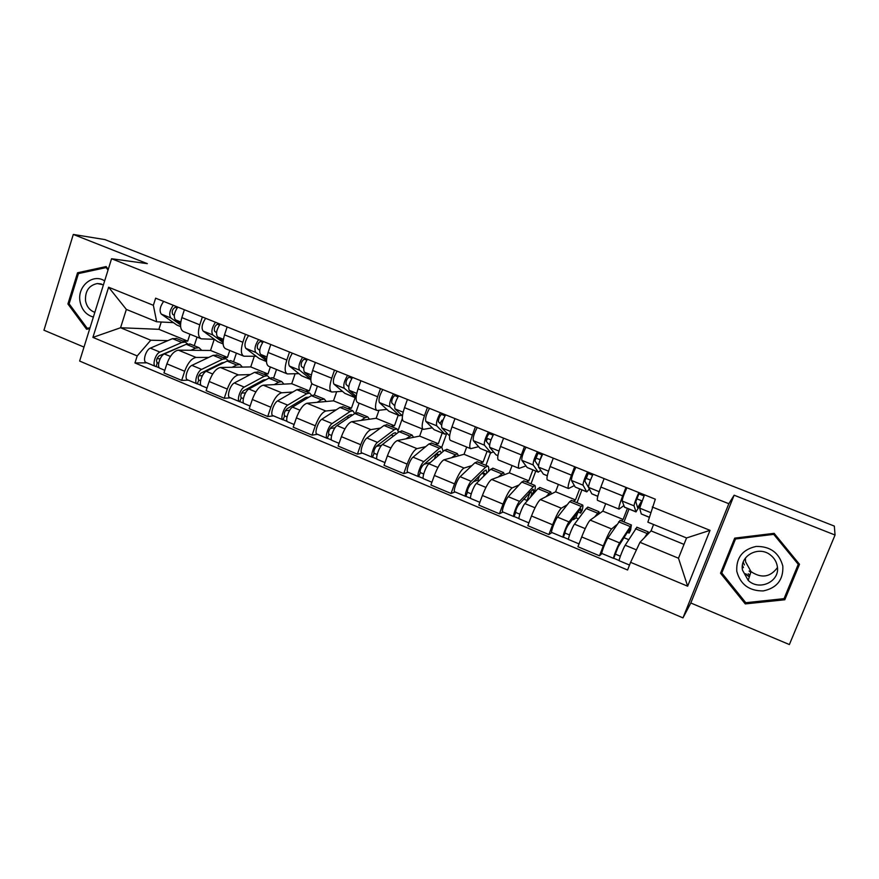 <?xml version="1.0" encoding="UTF-8"?>
<svg xmlns="http://www.w3.org/2000/svg" width="879" height="879" viewBox="0 0 879 879"><rect width="100%" height="100%" fill="white"/><g stroke="black" fill="none" stroke-linecap="round" stroke-linejoin="round"><path stroke-width="1.32" d="M749.402 576.657L745.645 573.745M73.298 234.44L147.331 263.656L111.567 258.734L79.637 361.06L682.972 617.882L690.817 602.994L789.375 644.56L835.05 535.025L834.336 526.092L104.92 239.593L73.298 234.44L43.95 330.207L83.988 347.095M835.05 535.025L734.13 495.207L728.823 503.711L111.567 258.734M214.223 339.305L210.553 350.468L178.404 350.161C173.877 350.941 170.032 355.512 166.889 363.851L163.944 372.949L181.689 380.398L184.667 371.268C187.831 362.895 191.633 358.28 196.061 357.445L208.686 357.423M214.443 339.316L201.324 338.844C198.127 337.228 197.61 332.559 199.797 324.845L181.843 317.594C179.701 325.285 180.272 329.955 183.579 331.603L200.797 338.624M181.843 317.594L184.381 309.749M188.282 380.157L181.689 380.398M236.396 353.138L233.517 361.829M199.797 324.845L202.357 316.978M222.706 357.401L227.463 357.39L229.771 350.435M254.295 356.303L250.746 366.928L220.398 367.499C216.102 368.4 212.355 373.07 209.158 381.497L206.136 390.661L224.255 398.264L227.309 389.067C230.529 380.607 234.232 375.893 238.429 374.937L250.339 374.553M227.134 326.944L224.519 334.855C222.288 342.59 222.706 347.249 225.782 348.82L243.406 356.006M230.463 397.835L224.255 398.264M276.511 369.499L273.556 378.256M256.25 356.303L243.901 356.204C240.934 354.676 240.582 350.029 242.846 342.261L245.483 334.328M263.513 374.135L267.985 373.993L270.347 366.982M295.113 373.762L291.729 383.716L263.271 385.189C259.217 386.222 255.558 390.99 252.317 399.495L249.218 408.746L267.71 416.514L270.853 407.23C274.116 398.692 277.72 393.869 281.676 392.781L292.839 392.034M270.776 344.502L268.095 352.479C265.777 360.269 266.029 364.906 268.875 366.378L286.917 373.74M273.534 415.877L267.71 416.514M317.396 386.167L314.374 394.99L311.386 395.682L292.498 407.12C288.653 409.142 284.741 421.437 287.807 421.865L294.124 424.502M298.904 373.641L287.367 373.927C284.631 372.487 284.455 367.861 286.818 360.038L289.521 352.039M305.123 391.199L309.309 390.913L311.814 383.607M336.668 391.759L333.526 400.835L307.035 403.252C303.233 404.417 299.684 409.295 296.388 417.888L293.201 427.205L312.089 435.138L315.308 425.788C318.627 417.162 322.143 412.229 325.834 411.009L336.217 409.867M315.352 362.434L312.605 370.477C310.188 378.333 310.276 382.936 312.858 384.31L331.339 391.847M317.495 434.303L312.089 435.138M359.104 403.164L355.654 413.031M342.436 391.331L331.757 392.012C329.273 390.683 329.262 386.079 331.724 378.201L334.503 370.136M347.579 408.603L351.457 408.175L355.127 397.649M378.948 410.361L376.157 418.294L351.732 421.7C348.194 423.008 344.744 427.996 341.393 436.665L338.118 446.071L357.412 454.168L360.731 444.73C364.104 436.028 367.499 430.985 370.927 429.622L380.497 428.062M360.895 380.75L358.061 388.859C355.555 396.77 355.457 401.362 357.786 402.626L376.706 410.35M362.39 453.114L357.412 454.168M402.318 418.569L398.187 430.194M386.881 409.394L377.08 410.493C374.872 409.273 375.036 404.692 377.596 396.759L380.453 388.617M390.891 426.37L394.451 425.788L398.22 415.174M422.239 428.908L419.657 436.105L397.385 440.544C394.122 441.983 390.781 447.092 387.386 455.849L384.013 465.332L403.725 473.605L407.131 464.101C410.559 455.3 413.844 450.147 416.987 448.631L425.711 446.642M407.416 399.462L404.516 407.647C401.901 415.613 401.626 420.173 403.681 421.338L423.063 429.238M408.252 472.331L403.725 473.605M446.499 434.061L441.741 447.224M432.27 427.842L423.392 429.381C421.459 428.26 421.81 423.711 424.469 415.712L427.414 407.504M435.094 444.499L438.324 443.752L442.181 433.061M466.694 447.026L464.035 454.289L444.016 459.794C441.049 461.387 437.83 466.606 434.369 475.462L430.908 485.021L451.059 493.471L454.553 483.879C458.036 475.001 461.211 469.716 464.057 468.057L471.891 465.606M454.97 418.591L451.982 426.842C449.268 434.863 448.795 439.401 450.564 440.456L470.43 448.554M455.113 491.965L451.059 493.471M490.559 452.74L485.922 465.332M478.615 446.675L470.715 448.664C469.067 447.664 469.617 443.137 472.386 435.094L475.407 426.809M480.22 462.991L483.098 462.09L487.065 451.312M512.072 465.529L509.348 472.847L491.68 479.462C488.999 481.209 485.911 486.559 482.395 495.503L478.835 505.139L499.426 513.786L503.03 504.106C506.568 495.13 509.611 489.735 512.149 487.911L519.071 484.966M503.579 438.149L500.503 446.466C497.679 454.553 497.009 459.058 498.481 459.992L518.841 468.287M502.997 512.039L499.426 513.786M541.882 454.817L540.047 459.717M535.761 471.122L531.004 483.824M525.972 465.903L519.071 468.386C517.731 467.507 518.489 463.013 521.357 454.904L524.477 446.554M526.279 481.89L528.795 480.813L532.872 469.946M558.396 484.417L555.605 491.79L540.387 499.569C538.036 501.48 535.069 506.952 531.487 515.984L527.829 525.708L548.892 534.542L552.594 524.785C556.198 515.72 559.099 510.194 561.318 508.205L567.296 504.711M553.287 458.146L550.122 466.529C547.188 474.671 546.298 479.154 547.463 479.956L568.328 488.46M551.935 532.542L548.892 534.542M588.194 473.451L586.304 478.396M581.909 489.9L577.02 502.689M574.361 485.56L568.515 488.537C567.482 487.79 568.46 483.329 571.449 475.165L574.646 466.738M573.328 501.173L575.459 499.931L579.646 488.977M605.697 503.7L602.829 511.138L590.183 520.115C588.161 522.203 585.326 527.807 581.7 536.937L577.932 546.738L599.467 555.781L603.28 545.936C606.939 536.772 609.707 531.114 611.597 528.949L616.597 524.829M604.115 478.594L600.862 487.054C597.808 495.251 596.698 499.69 597.544 500.371L618.937 509.095M601.983 553.517L599.467 555.781M629.012 509.062L624.002 521.961M623.815 505.623L619.069 509.15C618.366 508.523 619.574 504.106 622.684 495.877L625.969 487.384M621.376 520.884L623.112 519.445L627.408 508.403M602.829 511.138L623.112 519.445M555.605 491.79L575.459 499.931M509.348 472.847L528.795 480.813M464.035 454.289L483.098 462.09M419.657 436.105L438.324 443.752M376.157 418.294L394.451 425.788M333.526 400.835L351.457 408.175M291.729 383.716L309.309 390.913M250.746 366.928L267.985 373.993M210.553 350.468L227.463 357.39M161.253 322.022L158.912 329.317L120.566 327.746L150.781 340.228L167.856 340.634M182.7 340.997L187.721 341.118L189.963 334.207M158.912 329.317L187.721 341.118M173.471 322.659L156.682 321.78L126.356 309.419L120.566 327.746L92.91 337.393L108.611 287.224L153.364 305.31L156.682 321.78M653.58 524.499L651.064 530.894L639.967 542.31L678.489 558.22L686.554 537.959L647.867 522.17L655.327 499.195L155.638 298.179L153.364 305.31M652.273 506.996L710.023 530.345L687.653 586.194L630.595 562.329L639.967 542.31M150.781 340.228L137.201 355.918L134.959 362.95L627.584 569.999L630.595 562.329M137.201 355.918L92.91 337.393M682.972 617.882L728.823 503.711M108.249 269.381L106.139 266.568L77.539 272.776L67.914 303.969L86.603 329.262L89.757 328.636M690.817 602.994L734.13 495.207M799.494 564.285L774.146 533.344L734.712 538.124L720.527 573.229L745.282 603.917L784.804 599.753L799.494 564.285M651.064 530.894L683.994 544.387M146.947 362.829L134.959 362.95M197.05 337.096L194.237 345.722M578.437 518.863L575.899 517.819M628.672 539.64L623.969 537.695M108.611 287.224L126.356 309.419M678.489 558.22L687.653 586.194M686.554 537.959L710.023 530.345M69.309 304.068L67.914 303.969M80.626 273.116L77.539 272.776M734.855 538.113L721.604 570.91L722.274 571.757M784.661 597.171L799.022 563.714M785.2 597.116L784.804 599.753M745.678 602.598L745.282 603.917M721.604 570.91L720.527 573.229M180.613 323.516L175.393 319.813C173.339 316.66 174.141 312.43 177.811 307.101M174.251 315.462L172.592 314.264C171.636 311.254 172.548 308.914 175.339 307.254L177.108 307.969M180.624 326.658L176.877 325.043L161.275 314.089C159.165 310.924 159.945 306.683 163.626 301.398M180.547 324.834L170.856 317.978C168.779 314.814 169.581 310.584 173.251 305.266M175.339 307.254L175.668 306.244M183.107 345.656L159.22 355.786C156.561 358.302 155.891 360.61 157.198 362.697L156.242 366.565L155.66 366.488C151.869 365.73 155.385 353.71 159.879 352.072L150.364 348.128C145.826 349.732 142.343 361.741 146.178 362.511L155.363 366.356M187.59 343.832L185.359 342.085L181.788 342.48L159.879 352.072M176.756 338.558L172.482 338.657L150.364 348.128M160.176 358.731L156.901 358.742M158.692 363.247L156.847 362.478M190.391 344.15L186.194 344.282L164.384 353.951C159.912 355.588 156.385 367.631 160.154 368.367L164.802 370.312M201.752 350.38L199.072 347.71L195.556 348.128L190.82 350.281M159.396 367.883L156.242 366.565M223.167 341.074L217.52 336.899C215.663 333.8 216.531 329.548 220.135 324.131M216.542 332.701L214.619 331.273C213.795 328.285 214.729 325.922 217.41 324.197L219.453 325.021M223.123 343.953L217.618 341.623L203.115 331.053C201.181 327.944 202.027 323.692 205.653 318.297M223.09 342.513L212.894 335.02C211.004 331.921 211.872 327.658 215.476 322.252M217.41 324.197L217.75 323.164M266.612 359.039L260.525 354.347C258.865 351.303 259.799 347.029 263.348 341.513M259.701 350.314L257.536 348.622C256.833 345.667 257.778 343.282 260.349 341.481L262.678 342.414M266.513 361.599L259.173 358.522L245.812 348.381C244.087 345.315 244.999 341.052 248.57 335.558M266.513 360.654L255.789 352.424C254.108 349.381 255.042 345.106 258.591 339.602M260.349 341.481L260.7 340.448M104.656 280.895C92.811 273.017 77 286.433 80.033 301.53C81.714 309.793 86.164 314.968 93.361 317.066M103.436 284.807L97.294 283.543C88.911 285.356 84.999 291.103 85.538 300.805C86.713 306.683 89.812 310.518 94.844 312.342M90.032 327.746L87.23 328.306L69.122 303.815L78.451 273.589L106.161 267.59L108.029 270.095M106.985 267.699L106.161 267.59M89.823 328.405L87.23 328.306M750.787 572.416L749.095 571.031M744.414 564.944L743.227 562.164M736.778 571.284C740.349 584.458 749.172 591.007 763.247 590.93C776.948 588.018 783.475 579.722 782.815 566.065C779.146 552.748 770.235 546.2 756.105 546.441C742.513 549.496 736.075 557.78 736.778 571.284M742.502 570.152L748.194 580.393C759.456 591.424 780.442 581.327 777.278 566.208C776.487 561.747 774.267 558.055 770.597 555.132C758.852 545.255 739.47 555.748 742.502 570.152M745.414 558.055L745.568 561.802L751.04 571.636C761.478 578.602 770.279 577.25 777.443 567.581M773.718 534.366L798.253 564.318L784.046 598.654L745.766 602.708L721.78 572.976L735.525 538.981L773.718 534.366L773.981 533.366M798.407 562.956L798.253 564.318M735.998 537.97L735.525 538.981M749.315 576.932L745.623 574.064M224.343 362.423L221.871 362.862L200.895 373.125C198.313 375.718 197.61 378.036 198.808 380.091L197.248 383.914C193.677 383.266 197.314 371.147 201.621 369.4L191.908 365.367C187.557 367.092 183.953 379.19 187.579 379.86L196.973 383.793M220.058 364.521L219.201 364.17M228.177 360.643L225.991 358.742L222.596 359.225L201.621 369.4M217.157 355.127L213.103 355.336L191.908 365.367M202.39 375.674L198.775 375.783M200.577 380.75L198.467 379.871M231.067 360.829L227.09 361.071L206.213 371.312C201.939 373.07 198.291 385.2 201.829 385.837L207.015 388.002M242.428 367.081L239.978 364.477L236.649 364.994L232.111 367.279M201.137 385.376L197.797 383.98M266.238 379.607L263.436 379.97L243.428 390.825C240.934 393.484 240.209 395.825 241.275 397.835L239.692 401.703C236.363 401.154 240.121 388.957 244.219 387.079L234.308 382.969C230.166 384.815 226.43 397 229.826 397.561L239.44 401.593M262.118 381.849L260.898 381.343M269.556 377.849L267.425 375.74L264.227 376.322L244.219 387.079M258.36 372.026L254.547 372.344L234.308 382.969M245.538 392.847L241.571 393.1M243.351 398.626L240.956 397.627M272.556 377.838L268.809 378.201L248.911 389.034C244.845 390.913 241.066 403.131 244.373 403.659L250.119 406.065M283.928 384.123L281.698 381.585L278.555 382.2L274.226 384.617M243.736 403.219L240.209 401.747M310.957 377.465L304.431 372.158C302.98 369.18 303.991 364.873 307.474 359.258M303.771 368.345L301.343 366.345C300.783 363.423 301.739 361.005 304.2 359.126L306.826 360.192M310.836 379.629L301.574 375.772L289.411 366.06C287.883 363.06 288.872 358.775 292.377 353.182M310.836 379.278L299.596 370.191C298.124 367.213 299.135 362.917 302.618 357.303M304.2 359.126L304.552 358.083M356.226 396.374L349.271 390.342C348.04 387.43 349.128 383.112 352.534 377.388M348.765 386.804L346.073 384.453C345.678 381.541 346.634 379.113 348.974 377.157L351.908 378.333M356.094 397.956L344.337 388.342C343.085 385.42 344.161 381.101 347.579 375.388M355.27 397.704L344.843 393.363L333.932 384.123C332.625 381.178 333.69 376.871 337.118 371.18M348.974 377.157L349.337 376.102M402.439 415.844L395.067 408.922C394.067 406.076 395.242 401.736 398.572 395.913M394.704 405.724L391.77 402.934C391.529 400.066 392.495 397.605 394.704 395.561L397.956 396.879M402 415.437L399.33 415.536L390.034 406.878C389.001 404.021 390.166 399.681 393.506 393.869M399.604 415.745L389.012 411.328L379.398 402.56C378.322 399.692 379.464 395.363 382.826 389.573M394.704 395.561L395.078 394.506M308.87 397.198L305.848 397.418L286.862 408.889C284.444 411.625 283.697 413.976 284.62 415.954L283.027 419.854C279.94 419.426 283.829 407.131 287.708 405.131L277.588 400.934C273.666 402.901 269.798 415.174 272.951 415.635L282.796 419.755M305.024 399.527L303.442 398.879M311.748 395.473L309.705 393.078L306.705 393.759L287.708 405.131M300.398 389.265L296.816 389.705L277.588 400.934M289.718 410.24L285.334 410.68M287.004 416.877L284.335 415.756M314.88 395.198L324.263 399.044L321.329 399.758L317.209 402.318M326.252 401.494L324.263 399.044M287.224 421.448L283.51 419.887M352.248 415.262L351.347 414.602L349.139 415.229L331.196 427.337C328.867 430.15 328.098 432.523 328.878 434.457L327.274 438.401C324.439 438.083 328.471 425.7 332.119 423.568L321.78 419.283C318.077 421.382 314.078 433.743 316.978 434.083L327.065 438.313M348.831 417.58L346.864 416.767M354.753 413.559L352.842 410.768L350.051 411.548L332.119 423.568M343.293 406.845L339.964 407.416L321.78 419.283M334.987 427.776L330.152 428.491M331.603 435.512L328.625 434.27M358.061 412.899L354.83 413.515L337.009 425.601C333.383 427.743 329.339 440.137 332.152 440.445L339.074 443.346M369.433 419.228L367.697 416.855L364.983 417.679L361.082 420.393M331.625 440.049L327.713 438.412M396.396 433.83L395.352 432.699L393.309 433.413L376.487 446.18C374.245 449.07 373.454 451.465 374.091 453.344L372.465 457.333C369.883 457.146 374.058 444.664 377.476 442.39L366.917 438.017C363.456 440.247 359.313 452.707 361.95 452.927L372.278 457.256M393.55 436.006L391.177 435.028M398.561 432.182L396.868 428.82L394.297 429.71L377.476 442.39M387.068 424.799L384.002 425.491L366.917 438.017M381.574 445.345L376.201 446.433M377.146 454.542L373.861 453.179M402.142 430.985L399.176 431.721L382.475 444.466C379.091 446.752 374.904 459.245 377.454 459.42L384.991 462.585M413.515 437.335L412.042 435.039L405.878 438.852M376.992 459.058L372.872 457.333M393.177 436.292L392.21 437.039M449.608 435.962L441.862 427.897C441.104 425.128 442.357 420.766 445.62 414.833M441.632 425.15L438.467 421.821C438.368 418.986 439.357 416.503 441.434 414.372L445.016 415.822M439.961 423.403L442.093 420.162L442.884 420.492M447.29 433.556L444.642 433.962L436.72 425.81C435.929 423.03 437.171 418.668 440.445 412.745M444.884 434.16L434.105 429.677L425.854 421.404C425.018 418.602 426.238 414.251 429.523 408.35M441.434 414.372L441.818 413.306M441.302 453.037L440.28 451.169L438.423 451.971L422.755 465.43C420.612 468.397 419.788 470.803 420.272 472.649L418.624 476.682C416.327 476.616 420.645 464.046 423.81 461.629L413.031 457.157C409.812 459.53 405.516 472.078 407.889 472.177L418.459 476.616M439.225 454.828L436.434 453.674M443.148 451.432L441.818 447.246L439.467 448.257L423.81 461.629M431.743 443.115L428.963 443.95L413.031 457.157M430.314 462.541L424.161 464.211M423.678 473.99L420.074 472.484M447.136 449.433L444.444 450.301L428.919 463.749C425.788 466.178 421.448 478.758 423.722 478.813L431.908 482.241M458.497 455.816L457.3 453.597L451.608 457.706M423.326 478.473L418.986 476.66M437.39 454.069L436.039 454.421L434.369 459.036M436.039 454.421L438.522 455.443M497.899 455.718L496.02 454.861L489.691 447.301C489.185 444.598 490.515 440.225 493.69 434.171M489.537 445.181L486.175 441.126C486.252 438.324 487.252 435.819 489.185 433.6L493.119 435.182M486.164 441.115L487.68 438.577L490.998 439.918M493.569 451.938L490.911 452.784L484.428 445.17C483.889 442.456 485.219 438.083 488.405 432.039M491.108 452.96L480.143 448.4L473.32 440.665C472.737 437.929 474.034 433.567 477.242 427.557M489.185 433.6L489.581 432.512M486.889 473.045L486.142 470.023L484.483 470.924L470.023 485.098C467.991 488.153 467.134 490.581 467.452 492.372L465.793 496.448C463.782 496.503 468.254 483.846 471.155 481.285L460.146 476.704C457.179 479.231 452.74 491.877 454.817 491.844L465.65 496.382M485.878 474.045L482.648 472.715M488.46 471.485C488.988 468.144 488.735 466.342 487.713 466.068L485.604 467.199L471.155 481.285M477.363 461.827L474.869 462.793L460.146 476.704M479.385 475.913L477.846 480.11L479.198 480.67M477.846 480.11L473.517 481.67M471.232 493.866L467.287 492.218M493.075 468.265L490.691 469.287L476.385 483.45C473.506 486.032 469.012 498.701 471.001 498.624L479.868 502.338M504.436 474.682L503.524 472.55L498.316 476.978M470.672 498.316L466.112 496.404M481.989 473.363L484.296 474.308L483.538 476.363M484.296 474.308L485.494 473.891M547.276 475.814L543.387 474.133L538.574 467.123C538.333 464.508 539.761 460.113 542.848 453.949M538.453 465.98L534.948 460.849L537.992 453.245L542.288 454.981M535.498 457.882L540.178 459.772M540.893 470.507L538.179 472.012L533.19 464.947C532.927 462.31 534.333 457.926 537.432 451.773M538.333 472.177L527.18 467.54L521.84 460.343C521.511 457.695 522.906 453.3 526.027 447.18M537.992 453.245L538.398 452.158M532.081 493.086L530.575 497.074M529.85 492.163L533.179 493.537C533.729 490.856 533.663 489.438 532.993 489.284L518.335 505.194C516.402 508.348 515.523 510.787 515.676 512.523L513.995 516.643C512.292 516.841 516.918 504.085 519.555 501.371L508.293 496.69C505.601 499.371 500.997 512.116 502.777 511.941L513.885 516.599M533.179 493.537L534.817 490.757C535.52 487.318 535.443 485.494 534.586 485.285L519.555 501.371M523.95 480.934L521.752 482.044L508.293 496.69M523.719 499.107L527.015 500.47L528.048 499.964M519.841 514.182L515.544 512.391M540.003 487.515L537.915 488.68L524.895 503.579C522.291 506.315 517.643 519.093 519.313 518.874L528.894 522.884M551.342 493.965L550.737 491.91L546.035 496.679M519.06 518.588L514.27 516.577M529.257 492.844L529.795 493.064L527.015 500.47M529.795 493.064L530.85 492.581M597.775 496.349L591.798 493.811L588.556 487.405C588.589 484.856 590.106 480.45 593.105 474.166M588.721 487.724L584.81 481.022L587.897 473.331L592.578 475.22M585.502 478.077L590.468 480.088M589.38 489.032L586.776 491.877L583.052 485.175C583.052 482.615 584.568 478.209 587.568 471.935M586.579 491.8L575.229 487.076L571.449 480.461C571.383 477.89 572.877 473.484 575.899 467.243M587.897 473.331L588.315 472.232M578.096 512.05L575.778 518.116L573.405 519.687L572.57 519.335M578.085 512.039L580.645 513.094L580.854 508.952L579.58 510.051L567.724 525.741C565.911 528.982 564.988 531.443 564.966 533.124L563.274 537.3C561.879 537.64 566.68 524.785 569.021 521.906L557.506 517.127C555.099 519.961 550.342 532.795 551.803 532.487L563.186 537.256M580.645 513.094L582.195 510.238C583.052 506.82 583.14 505.051 582.458 504.92L569.021 521.906M571.537 500.437L569.658 501.7L557.506 517.127M569.526 534.948L564.878 533.004M587.93 507.172L586.172 508.48L574.481 524.17C572.174 527.07 567.351 539.937 568.713 539.574L579.019 543.892M599.236 513.688L598.962 511.688L594.764 516.863M568.537 539.321L563.505 537.212M574.525 516.753L573.405 519.687M649.284 517.302L641.263 513.94L639.67 508.139L644.505 494.844M636.638 498.723L641.725 500.788L637.671 507.809L635.792 501.645L638.934 493.877L643.999 495.921M641.725 500.788L641.362 502.294M640.868 503.656L636.022 511.908L634.045 505.854C634.33 503.392 635.935 498.964 638.846 492.57M635.88 511.853L624.562 507.249L622.178 501.041C622.398 498.558 623.98 494.13 626.914 487.757M638.934 493.877L639.363 492.767M627.364 532.344L629.133 533.081L629.749 529.059L628.694 530.257L618.223 546.76L613.663 558.407C612.597 558.901 617.563 545.947 619.618 542.903L607.839 538.014C605.719 541.024 600.796 553.957 601.939 553.495L613.597 558.385M629.133 533.081L630.584 530.147L631.386 524.983L619.618 542.903M620.145 520.379L607.839 538.014M620.354 556.198L615.322 554.089M636.912 527.246L625.2 545.222C623.178 548.287 618.201 561.252 619.223 560.736L629.518 565.054M648.164 533.894L648.252 531.894L644.527 537.618M619.124 560.516L613.839 558.297M611.597 528.949L590.183 520.115M561.318 508.205L540.387 499.569M512.149 487.911L491.68 479.462M464.057 468.057L444.016 459.794M416.987 448.631L397.385 440.544M370.927 429.622L351.732 421.7M325.834 411.009L307.035 403.252M281.676 392.781L263.271 385.189M238.429 374.937L220.398 367.499M196.061 357.445L178.404 350.161M571.449 475.165L550.122 466.529M521.357 454.904L500.503 446.466M472.386 435.094L451.982 426.842M424.469 415.712L404.516 407.647M377.596 396.759L358.061 388.859M331.724 378.201L312.605 370.477M286.818 360.038L268.095 352.479M242.846 342.261L224.519 334.855M622.684 495.877L600.862 487.054M552.594 524.785L531.487 515.984M503.03 504.106L482.395 495.503M454.553 483.879L434.369 475.462M407.131 464.101L387.386 455.849M360.731 444.73L341.393 436.665M315.308 425.788L296.388 417.888M270.853 407.23L252.317 399.495M227.309 389.067L209.158 381.497M184.667 371.268L166.889 363.851M603.28 545.936L581.7 536.937M175.393 319.813L180.788 322M176.877 325.043L180.613 326.57M161.275 314.089L170.856 317.978M181.788 342.48L172.482 338.657M195.556 348.128L186.194 344.282M170.405 356.445L164.384 353.951M217.52 336.899L223.409 339.294M217.618 341.623L223.112 343.854M203.115 331.053L212.894 335.02M260.525 354.347L266.919 356.94M259.173 358.522L266.513 361.511M245.812 348.381L255.789 352.424M742.436 565.395L743.425 567.625M748.172 573.789L749.886 575.196L748.172 573.789M222.596 359.225L213.103 355.336M236.649 364.994L227.09 361.071M212.685 373.993L206.213 371.312M264.227 376.322L254.547 372.344M278.555 382.2L268.809 378.201M255.844 391.902L248.911 389.034M304.431 372.158L311.364 374.97M301.574 375.772L310.836 379.53M289.411 366.06L299.596 370.191M349.271 390.342L356.753 393.374M344.843 393.363L354.951 397.484M333.932 384.123L344.337 388.342M395.067 408.922L403.131 412.196M389.012 411.328L399.33 415.536M379.398 402.56L390.034 406.878M306.705 393.759L296.816 389.705M321.329 399.758L311.386 395.682M299.915 410.196L292.498 407.12M350.051 411.548L339.964 407.416M364.983 417.679L354.83 413.515M344.92 428.886L337.009 425.601M394.297 429.71L384.002 425.491M409.537 435.973L399.176 431.721M390.902 447.971L382.475 444.466M441.862 427.897L450.531 431.413M434.105 429.677L444.642 433.962M425.854 421.404L436.72 425.81M439.467 448.257L428.963 443.95M455.036 454.652L444.444 450.301M437.896 467.474L428.919 463.749M496.02 454.861L497.91 455.63M489.691 447.301L498.986 451.07M480.143 448.4L490.911 452.784M473.32 440.665L484.428 445.17M485.604 467.199L474.869 462.793M501.502 473.726L490.691 469.287M485.911 487.405L476.385 483.45M543.387 474.133L547.298 475.715M538.574 467.123L548.518 471.166M527.18 467.54L538.179 472.012M521.84 460.343L533.19 464.947M532.718 486.537L521.752 482.044M548.957 493.207L537.915 488.68M535.014 507.787L524.895 503.579M591.798 493.811L597.808 496.261M588.556 487.405L599.181 491.713M575.229 487.076L586.469 491.647M571.449 480.461L583.052 485.175M580.865 506.304L569.658 501.7M597.456 513.116L586.172 508.48M585.216 528.62L574.481 524.17M641.263 513.94L649.306 517.215M639.67 508.139L650.647 512.589M624.332 507.051L635.814 511.721M622.178 501.041L634.045 505.854M630.056 526.499L618.607 521.796M647.01 533.465L635.473 528.729M636.429 549.88L625.2 545.222M185.359 342.085L176.097 338.294M199.072 347.71L189.754 343.887M101.25 283.939L97.294 283.543M751.04 571.636L748.194 580.393M225.991 358.742L216.542 354.874M239.978 364.477L230.463 360.577M267.425 375.74L257.789 371.784M281.698 381.585L271.996 377.607M309.705 393.078L299.871 389.045M352.842 410.768L342.81 406.647M367.697 416.855L357.599 412.712M396.868 428.82L386.628 424.623M412.042 435.039L401.725 430.809M441.818 447.246L431.358 442.961M457.3 453.597L446.774 449.279M487.713 466.068L477.033 461.695M503.524 472.55L492.767 468.144M534.586 485.285L523.675 480.813M550.737 491.91L539.75 487.405M582.458 504.92L571.317 500.36M598.962 511.688L587.743 507.084M631.386 524.983L620.003 520.313M648.252 531.894L636.781 527.191"/></g></svg>
